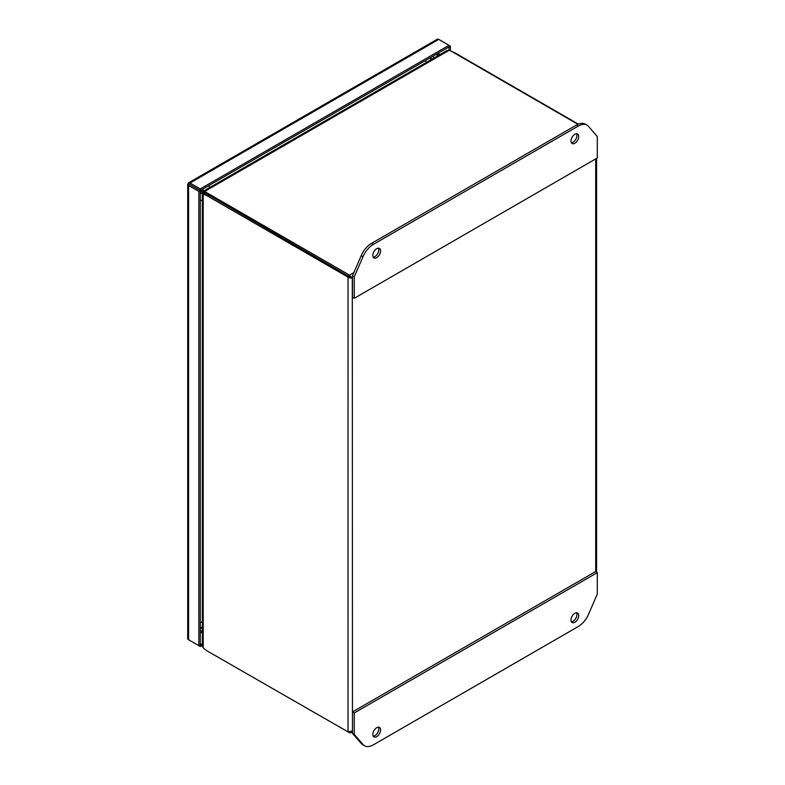 <?xml version="1.0" encoding="UTF-8"?>
<svg xmlns="http://www.w3.org/2000/svg" width="785" height="785" viewBox="0 0 785 785"><rect width="100%" height="100%" fill="white"/><g stroke="black" fill="none" stroke-linecap="round" stroke-linejoin="round"><path stroke-width="1.18" d="M437.117 56.235L437.117 53.812L439.217 55.019M438.04 53.282L440.13 54.489M202.314 643.68L200.254 644.868L200.254 190.569L198.84 191.383L188.586 185.466A3.012 1.737 180 0 1 187.703 184.23A3.012 1.737 180 0 1 187.713 184.122L189.175 184.171L200.254 190.559L449 46.953L449 45.314L450.413 46.138L449.01 46.953L449.01 50.348M200.254 188.93L200.254 190.559L188.586 183.827L188.4 182.925A3.012 1.737 60 0 1 188.498 182.866A3.012 1.737 60 0 1 189.999 183.013L200.254 188.93L449 45.314L438.746 39.397A3.012 1.737 -120 0 0 437.245 39.25A3.012 1.737 -120 0 0 437.147 39.309M188.4 182.925L189.185 184.171L187.713 184.122M187.713 638.421A3.012 1.737 0 0 0 187.703 638.529A3.012 1.737 0 0 0 188.586 639.765L198.84 645.682L198.84 191.383M198.84 645.682L200.254 644.868L200.254 646.497L189.999 640.58A3.012 1.737 60 0 1 189.99 640.57M450.413 46.138L450.413 50.829M202.314 645.309L200.254 646.497M571.362 142.733A5.475 3.16 120 0 0 576.926 135.501A5.475 3.16 120 0 0 576.543 133.774M570.97 141.006A5.475 3.16 -60 0 1 573.364 135.491A5.475 3.16 -60 0 1 577.583 134.029A5.475 3.16 -60 0 1 578.712 136.531A5.475 3.16 -60 0 1 576.327 142.046A5.475 3.16 -60 0 1 572.108 143.508A5.475 3.16 -60 0 1 570.97 141.006M373.238 257.127A5.475 3.16 120 0 0 378.802 249.895A5.475 3.16 120 0 0 378.409 248.168M372.846 255.39A5.475 3.16 -60 0 1 375.23 249.885A5.475 3.16 -60 0 1 379.449 248.423A5.475 3.16 -60 0 1 380.588 250.925A5.475 3.16 -60 0 1 378.193 256.43A5.475 3.16 -60 0 1 373.974 257.902A5.475 3.16 -60 0 1 372.846 255.39M373.277 244.42A17.515 10.107 120 0 0 362.974 256.734L354.261 276.84L354.261 298.29L597.297 157.981L597.297 136.531L588.583 126.473A17.515 10.107 120 0 0 587.043 125.188A17.515 10.107 120 0 0 578.28 126.061L373.277 244.42L371.491 243.389A17.515 10.107 120 0 0 361.188 255.704L352.475 275.82L354.261 276.84M587.043 125.188L585.257 124.158A17.515 10.107 120 0 0 576.504 125.031L371.491 243.389M354.261 298.29L352.475 297.26L352.475 275.82M373.238 736.134A5.475 3.16 120 0 0 378.802 728.912A5.475 3.16 120 0 0 378.409 727.175M380.588 729.942A5.475 3.16 -60 0 1 378.193 735.447A5.475 3.16 -60 0 1 373.974 736.909A5.475 3.16 -60 0 1 372.846 734.407A5.475 3.16 -60 0 1 375.23 728.902A5.475 3.16 -60 0 1 379.449 727.43A5.475 3.16 -60 0 1 380.588 729.942M571.362 621.749A5.475 3.16 120 0 0 576.926 614.518A5.475 3.16 120 0 0 576.543 612.791M578.712 615.548A5.475 3.16 -60 0 1 576.327 621.053A5.475 3.16 -60 0 1 572.108 622.525A5.475 3.16 -60 0 1 570.97 620.013A5.475 3.16 -60 0 1 573.364 614.508A5.475 3.16 -60 0 1 577.583 613.046A5.475 3.16 -60 0 1 578.712 615.548M578.28 626.518A17.515 10.107 120 0 0 588.583 614.204L597.297 594.098L597.297 572.648L354.261 712.957L354.261 734.407L362.974 744.465A17.515 10.107 120 0 0 364.515 745.75A17.515 10.107 120 0 0 373.277 744.886L578.28 626.518M354.261 734.407L352.475 733.376L361.188 743.434A17.515 10.107 120 0 0 362.729 744.72L364.515 745.75M354.261 712.957L352.475 711.936L352.475 733.376M597.297 572.648L595.511 571.617L352.475 711.936M349.453 276.732L349.453 275.103L352.298 278.381L349.433 276.722M350.885 277.566L349.443 276.742L348.03 277.556L348.03 731.856L207.682 651.256A18.869 10.892 60 0 1 203.197 647.772L203.197 194.405A18.869 10.892 60 0 1 207.682 196.093L209.095 195.279L349.443 276.742M206.2 193.974A9.842 5.681 180 0 1 205.022 192.884L205.022 191.255L449.04 50.368A9.842 5.681 180 0 1 451.787 51.486L577.917 124.305M203.197 647.772L202.314 646.114L202.314 193.601L202.716 193.1L203.197 194.405L204.61 193.591A18.869 10.892 60 0 1 209.095 195.279M353.898 272.532L349.453 275.103L206.955 192.835A9.842 5.681 180 0 1 205.022 191.255L203.649 191.491L203.874 190.892L447.175 50.426L449.04 50.368M348.442 275.731L347.029 276.546L348.03 277.556L352.475 278.273M347.029 276.546L207.682 196.093M349.453 732.67L348.03 731.856L352.298 731.031L350.974 732.768L349.453 732.67L349.453 732.022M454.976 53.321L455.349 53.105A18.869 10.892 -120 0 0 452.219 51.731M455.349 53.105L578.349 124.118M594.902 133.774L595.629 134.608M204.826 192.531L203.649 191.491A9.842 4.013 131.6 0 0 203.953 191.854L204.914 192.708M204.404 193.591L203.187 193.188A9.842 4.013 108.4 0 0 202.716 193.1L204.296 193.63M595.697 134.569L596.453 135.56M205.052 192.914L200.705 190.304M200.254 191.157L204.649 193.601M431.093 59.709L429.846 58.011M202.049 189.528L204.1 190.765M202.314 627.549L200.254 627.323M200.254 192.708L202.314 193.856M202.314 628.402L201.038 628.265M431.828 59.287L431.073 58.237M208.957 185.535A8.753 5.053 60 0 1 209.438 187.684M426.147 62.574A8.753 5.053 -120 0 0 425.666 60.425M202.314 200.018A8.753 5.053 180 0 1 200.254 200.666M200.254 622.485A8.753 5.053 -0 0 0 202.314 621.838M201.019 630.934L200.254 631.375M438.756 52.87L438.756 53.694M202.314 631.837L200.254 633.034M189.999 183.013L438.746 39.397M188.586 639.765L188.586 185.466M362.974 256.734L361.188 255.704M578.28 126.061L576.504 125.031M362.974 744.465L361.188 743.434M206.955 192.835L206.955 194.248M352.475 730.923L352.298 278.381M595.697 158.904L595.697 571.725M433.919 58.08L432.977 56.206M200.254 630.934L202.314 630.816M437.245 39.25L188.498 182.866M187.703 184.23L187.703 638.529M351.307 732.611L352.475 731.944M596.58 572.236L596.58 158.393"/></g></svg>
